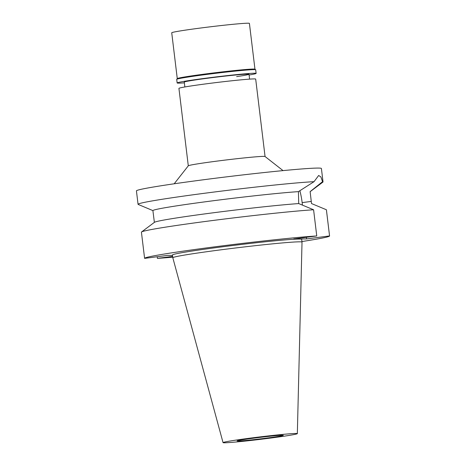 <?xml version="1.0" encoding="UTF-8"?>
<svg xmlns="http://www.w3.org/2000/svg" width="466" height="466" viewBox="0 0 466 466"><rect width="100%" height="100%" fill="white"/><g stroke="black" fill="none" stroke-linecap="round" stroke-linejoin="round"><path stroke-width="0.7" d="M253.964 438.133A23.288 0.775 173.1 0 0 237.072 440.929A23.288 0.775 173.1 0 0 266.424 438.127A23.288 0.775 173.1 0 0 283.316 435.331A23.288 0.775 173.1 0 0 253.964 438.133M265.061 156.524L255.688 79.086A38.661 1.282 173.1 0 0 206.962 83.734A38.661 1.282 173.1 0 0 178.927 88.377L188.293 165.814M174.191 183.785L188.316 165.791A38.661 1.282 -6.9 0 1 216.34 161.195A38.661 1.282 -6.9 0 1 265.038 156.506L283.048 170.614M172.531 255.374L167.62 255.38L144.606 258.374A93.159 3.087 -6.9 0 1 144.594 258.35A93.159 3.087 -6.9 0 1 212.56 247.12A93.159 3.087 -6.9 0 1 316.752 235.947L293.737 238.947L306.546 238.936L329.561 235.936L326.392 209.752L311.515 203.56L310.123 191.625L322.559 181.67A93.159 3.087 -6.9 0 1 323.031 181.915L321.406 168.488A93.159 3.087 173.1 0 0 203.997 179.695A93.159 3.087 173.1 0 0 136.433 190.874L138.053 204.3A93.159 3.087 -6.9 0 1 205.623 193.122A93.159 3.087 -6.9 0 1 314.032 181.676L298.438 191.631A79.185 2.627 173.1 0 0 210.329 201.126A79.185 2.627 173.1 0 0 152.9 210.597L138.227 204.458A93.159 3.087 -6.9 0 1 138.053 204.3M154.374 222.369L152.9 210.597M322.559 181.67L320.87 176.899L318.657 175.484L314.032 181.676M299.848 190.693A23.941 6.355 -97.4 0 1 302.149 202.611L302.451 205.122M298.438 191.631L298.706 203.572L313.589 209.764L316.752 235.947M323.031 181.915A93.159 3.087 -6.9 0 1 322.897 182.107L310.129 191.677M157.211 256.731L157.409 258.368L172.653 256.382M329.561 235.936A93.159 3.087 -6.9 0 1 329.567 235.965A93.159 3.087 -6.9 0 1 301.951 241.534M172.746 257.168A93.159 3.087 -6.9 0 1 157.409 258.368M301.683 239.338A65.071 2.155 173.1 0 0 219.678 247.166A65.071 2.155 173.1 0 0 172.478 254.972L172.816 257.745A65.071 2.155 -6.9 0 1 172.816 257.745A65.071 2.155 -6.9 0 1 220.01 249.939A65.071 2.155 -6.9 0 1 302.02 242.11A65.071 2.155 -6.9 0 1 302.02 242.122L301.683 239.338M306.348 237.305L306.546 238.936M313.589 209.764A93.159 3.087 173.1 0 0 211.966 220.604A93.159 3.087 173.1 0 0 141.559 231.969L154.444 222.317A79.185 2.627 -6.9 0 1 212.49 212.886A79.185 2.627 -6.9 0 1 298.706 203.572M141.559 231.969A93.159 3.087 173.1 0 0 141.425 232.167L144.594 258.35M329.567 235.965L326.404 209.782A93.159 3.087 173.1 0 0 326.392 209.752M250.184 438.133A37.414 1.241 -6.9 0 1 297.337 433.642A37.414 1.241 -6.9 0 1 270.198 438.122A37.414 1.241 -6.9 0 1 223.051 442.63A37.414 1.241 -6.9 0 1 250.184 438.133M236.641 76.622A32.608 1.083 173.1 0 0 249.007 74.269A32.608 1.083 173.1 0 0 207.912 78.189A32.608 1.083 173.1 0 0 184.262 82.103L184.851 86.961M254.96 69.213L249.415 23.382A39.127 1.299 173.1 0 0 200.106 28.088A39.127 1.299 173.1 0 0 171.727 32.783L177.272 78.614M176.725 79.313L177.29 78.585A39.127 1.299 -6.9 0 1 205.657 73.937A39.127 1.299 -6.9 0 1 254.937 69.189L255.665 69.76A39.779 1.316 173.1 0 0 205.558 74.583A39.779 1.316 173.1 0 0 176.725 79.313A39.779 1.316 173.1 0 0 176.707 79.36L177.144 82.965A39.779 1.316 -6.9 0 1 205.995 78.189A39.779 1.316 -6.9 0 1 256.125 73.407A39.779 1.316 -6.9 0 1 249.094 75.014M256.125 73.407L255.688 69.801A39.779 1.316 173.1 0 0 255.665 69.76M184.355 82.849A39.779 1.316 -6.9 0 1 177.144 82.965M311.253 201.423L302.149 202.611M249.595 79.127L249.007 74.269M297.337 433.642L302.02 242.122M223.051 442.63L172.816 257.756"/></g></svg>
